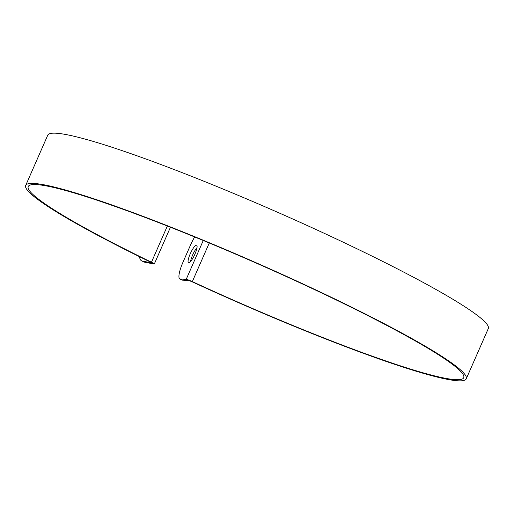 <?xml version="1.0" encoding="UTF-8"?>
<svg xmlns="http://www.w3.org/2000/svg" width="514" height="514" viewBox="0 0 514 514"><rect width="100%" height="100%" fill="white"/><g stroke="black" fill="none" stroke-linecap="round" stroke-linejoin="round"><path stroke-width="0.77" d="M196.432 245.197A9.644 2.204 114.9 0 1 196.637 245.249A9.644 2.204 114.9 0 1 194.575 254.918A9.644 2.204 114.9 0 1 188.509 262.738A9.644 2.204 114.9 0 1 190.392 253.473A9.644 2.204 114.9 0 1 196.432 245.197M197.016 247.619A9.644 2.204 -65.1 0 0 190.566 261.498M179.81 278.954L182.239 280.085A18.363 4.196 -65.1 0 0 182.631 280.175L188.651 280.458L191.703 281.595A240.565 21.8 -156.3 0 0 466.249 378.818A240.565 21.8 -156.3 0 0 254.738 262.159A240.565 21.8 -156.3 0 0 25.7 185.432A240.565 21.8 -156.3 0 0 150.358 262.005L151.566 262.885L142.282 261.054A18.363 6.888 115.8 0 1 141.639 260.842L143.933 261.954A18.363 6.888 -64.2 0 0 144.582 262.166L153.859 263.997A5.506 0.501 -156.3 0 0 154.309 263.984A5.506 0.501 -156.3 0 0 151.457 262.23A237.809 21.556 23.7 0 1 28.225 186.537A237.809 21.556 23.7 0 1 254.636 262.391A237.809 21.556 23.7 0 1 463.724 377.713A237.809 21.556 23.7 0 1 192.326 281.601A5.506 0.501 -156.3 0 0 186.216 279.327L180.196 279.044A18.363 4.196 114.9 0 1 179.81 278.954A18.363 4.196 114.9 0 1 183.035 262.089L190.386 245.345A18.363 4.196 114.9 0 1 194.684 236.973M141.639 260.842A18.363 6.888 115.8 0 1 139.564 256.711M466.249 378.818L488.3 328.581A240.565 21.8 -156.3 0 0 276.789 211.922A240.565 21.8 -156.3 0 0 47.751 135.195L25.7 185.432M203.261 240.494L186.216 279.327M144.582 262.166L142.282 261.054M153.859 263.997L151.636 262.712M182.631 280.175L180.196 279.044M209.275 242.987L192.326 281.601M167.352 226.012L151.457 262.23M154.309 263.984L170.442 227.233"/></g></svg>
